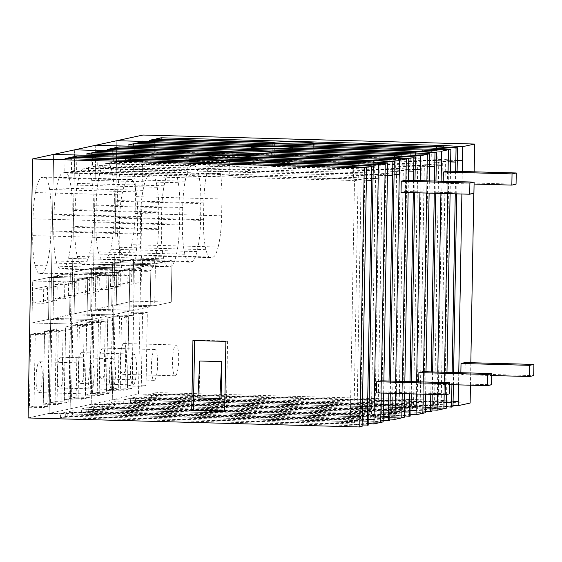 <?xml version="1.0" encoding="UTF-8"?>
<svg xmlns="http://www.w3.org/2000/svg" width="562" height="562" viewBox="0 0 562 562"><rect width="100%" height="100%" fill="white"/><g stroke="black" fill="none" stroke-linecap="round" stroke-linejoin="round"><path stroke-width="0.42" stroke-dasharray="2.81 2.11" d="M405.455 180.24L405.258 191.438L401.043 192.352M405.258 191.438L473.921 193.307M443.214 181.266L443.186 183.226L474.082 184.062M447.591 171.108L447.394 182.313L443.186 183.226M447.394 182.313L516.057 184.181M380.966 380.811L380.769 392.009L449.431 393.878M380.769 392.009L376.554 392.922M423.102 371.679L422.905 382.884L491.567 384.752M422.905 382.884L418.69 383.797L418.725 381.837M418.69 383.797L449.593 384.633M465.238 362.553L465.041 373.751L533.703 375.62M465.041 373.751L460.833 374.664L460.861 372.711M460.833 374.664L491.729 375.507M86.991 320.424L70.419 324.014L71.149 282.012L87.728 278.422L86.991 320.424L70.419 324.014L31.971 322.967L32.701 280.965L71.149 282.012L70.419 324.014L31.971 322.967L48.543 319.378L86.991 320.424L48.543 319.378L31.971 322.967L32.701 280.965L49.273 277.375L48.543 319.378L49.273 277.375L87.728 278.422L71.149 282.012L32.701 280.965L49.273 277.375L87.728 278.422L86.991 320.424M47.341 300.108L47.587 286.114L57.198 286.374L56.952 300.375L47.341 300.108L33.853 303.03L43.471 303.29L56.952 300.375M33.853 303.03L34.099 289.03L47.587 286.114M34.099 289.03L43.71 289.297L57.198 286.374M43.71 289.297L43.471 303.29M108.059 315.858L91.487 319.448L92.217 277.445L108.796 273.856L108.059 315.858L91.487 319.448L53.039 318.401L53.769 276.399L92.217 277.445L91.487 319.448L53.039 318.401L69.611 314.811L108.059 315.858L69.611 314.811L53.039 318.401L53.769 276.399L70.341 272.809L69.611 314.811L70.341 272.809L108.796 273.856L92.217 277.445L53.769 276.399L70.341 272.809L108.796 273.856L108.059 315.858M68.409 295.549L68.655 281.548L78.266 281.808L78.02 295.809L68.409 295.549L54.921 298.464L64.539 298.731L78.02 295.809M54.921 298.464L55.167 284.47L68.655 281.548M55.167 284.47L64.785 284.73L78.266 281.808M64.785 284.73L64.539 298.731M129.127 311.292L112.555 314.882L113.292 272.886L129.864 269.289L129.127 311.292L112.555 314.882L74.107 313.842L74.837 271.839L113.292 272.886L112.555 314.882L74.107 313.842L90.679 310.245L129.127 311.292L90.679 310.245L74.107 313.842L74.837 271.839L91.409 268.25L90.679 310.245L91.409 268.25L129.864 269.289L113.292 272.886L74.837 271.839L91.409 268.25L129.864 269.289L129.127 311.292M89.477 290.983L89.723 276.982L99.334 277.242L99.088 291.242L89.477 290.983L75.989 293.905L85.607 294.165L99.088 291.242M75.989 293.905L76.235 279.904L89.723 276.982M76.235 279.904L85.853 280.164L99.334 277.242M85.853 280.164L85.607 294.165M150.195 306.733L133.623 310.322L134.36 268.32L150.932 264.73L150.195 306.733L133.623 310.322L95.175 309.276L95.905 267.273L134.36 268.32L133.623 310.322L95.175 309.276L111.747 305.686L150.195 306.733L111.747 305.686L95.175 309.276L95.905 267.273L112.484 263.683L111.747 305.686L112.484 263.683L150.932 264.73L134.36 268.32L95.905 267.273L112.484 263.683L150.932 264.73L150.195 306.733M110.545 286.416L110.791 272.415L120.401 272.675L120.156 286.676L110.545 286.416L97.064 289.339L106.675 289.599L120.156 286.676M97.064 289.339L97.303 275.338L110.791 272.415M97.303 275.338L106.92 275.598L120.401 272.675M106.92 275.598L106.675 289.599M171.27 302.166L154.69 305.756L155.428 263.754L172 260.164L171.27 302.166L154.69 305.756L116.243 304.709L116.973 262.707L155.428 263.754L154.69 305.756L116.243 304.709L132.815 301.12L171.27 302.166L132.815 301.12L116.243 304.709L116.973 262.707L133.552 259.117L132.815 301.12L133.552 259.117L172 260.164L155.428 263.754L116.973 262.707L133.552 259.117L172 260.164L171.27 302.166M131.613 281.85L131.859 267.849L141.469 268.116L141.224 282.117L131.613 281.85L118.132 284.772L127.743 285.032L141.224 282.117M118.132 284.772L118.371 270.772L131.859 267.849M118.371 270.772L127.988 271.039L141.469 268.116M127.988 271.039L127.743 285.032M28.1 417.952L49.084 413.407L53.608 154.395L49.084 413.407L380.713 422.427L49.084 413.407L70.152 408.841L401.781 417.861L70.152 408.841L91.22 404.275L422.849 413.302L91.22 404.275L112.288 399.708L443.917 408.736L112.288 399.708L138.498 394.032L470.127 403.059M381.226 393.049L381.443 380.825L381.226 393.049M368.756 423.593L354.432 422.736L72.365 415.058L67.173 416.182L349.241 423.86L349.311 419.659L356.933 420.116L361.134 179.306L353.519 178.849L353.758 164.849M368.728 425.027L349.241 423.86M362.104 425.034L347.78 424.177L65.712 416.498L60.52 417.622L342.588 425.301L342.665 421.1L350.288 421.556L354.489 180.746L346.866 180.29L347.112 166.289M362.076 426.467L342.588 425.301M47.334 262.932A38.94 7.763 91.6 0 0 50.847 231.706L51.142 214.902A38.933 7.763 91.6 0 0 49.625 189.492A39.136 7.805 91.6 0 0 44.272 177.002A39.136 7.805 91.6 0 0 43.892 177.037L41.644 177.529A39.136 7.805 91.6 0 0 35.434 192.562A38.94 7.763 91.6 0 0 33.01 218.836L32.715 235.633A38.94 7.763 91.6 0 0 35.167 265.566A38.469 7.671 91.6 0 0 39.593 273.539A38.469 7.671 91.6 0 0 39.965 273.504L42.213 273.013A38.469 7.671 91.6 0 0 47.334 262.932L133.847 265.285A38.469 7.671 -88.4 0 1 128.726 275.373L42.213 273.013M49.33 330.365L44.553 331.397L43.281 404.204L48.058 403.165L49.33 330.365L63.063 330.737L58.286 331.77L57.015 404.577L61.792 403.537L63.063 330.737M35.287 333.406L30.678 334.404L29.407 407.211L34.015 406.207L35.287 333.406L49.013 333.779L44.412 334.776L43.141 407.583L47.749 406.586L49.013 333.779M37.893 364.007A15.42 3.077 91.6 0 0 36.066 381.303A15.42 3.077 91.6 0 0 38.715 392.62A15.42 3.077 91.6 0 0 40.387 390.4A15.42 3.077 91.6 0 0 42.206 373.105A15.42 3.077 91.6 0 0 39.558 361.788A15.42 3.077 91.6 0 0 37.893 364.007M60.52 417.622L60.598 413.421L342.665 421.1M65.712 416.498L65.782 412.297L60.598 413.421M347.78 424.177L347.85 419.976L65.782 412.297M367.344 421.142L347.85 419.976M67.173 416.182L67.243 411.981L349.311 419.659M72.365 415.058L72.435 410.857L67.243 411.981M354.432 422.736L354.503 418.535L72.435 410.857M373.99 419.702L354.503 418.535M192.942 340.516L194.628 340.151L194.621 340.558M225.896 341.408L227.582 341.043L194.628 340.151M224.681 411.391L226.36 411.033L227.582 341.043M224.688 410.984L226.36 411.033M65.044 158.617L64.799 172.618L346.866 180.29M70.208 158.758L69.99 171.494L64.799 172.618M188.059 160.697L187.813 174.698L69.99 171.494M187.813 174.698A21.026 1.005 1 0 0 187.673 174.81A21.026 1.005 1 0 0 205.685 176.124A21.026 1.005 1 0 0 228.86 175.815L229.085 163.078M352.276 166.598L352.058 179.166L228.86 175.815M366.382 180.023L352.058 179.166M229.928 161.484L229.682 175.485L353.519 178.849M229.682 175.485A21.026 1.005 1 0 0 212.914 174.269A21.026 1.005 1 0 0 189.921 174.403L190.16 160.402M71.69 157.177L71.451 171.178L189.921 174.403M76.861 157.318L76.636 170.054L71.451 171.178M358.928 165.158L358.704 177.725L76.636 170.054M373.028 178.583L358.704 177.725M362.174 421.001L353.884 420.776L350.288 421.556M366.375 180.191L358.085 179.966L353.884 420.776M358.085 179.966L354.489 180.746M35.167 265.566L121.68 267.919A38.469 7.671 -88.4 0 0 126.106 275.893A38.469 7.671 -88.4 0 0 126.478 275.858L128.726 275.373M121.68 267.919A38.94 7.763 -88.4 0 1 119.228 237.986L32.715 235.633M35.434 192.562L121.947 194.916A38.94 7.763 -88.4 0 0 119.523 221.189L119.228 237.986M121.947 194.916A39.136 7.805 -88.4 0 1 128.157 179.882L41.644 177.529M49.625 189.492L136.13 191.846A39.136 7.805 -88.4 0 0 130.784 179.355A39.136 7.805 -88.4 0 0 130.405 179.39L128.157 179.882M136.13 191.846A38.933 7.763 -88.4 0 1 137.655 217.262L51.142 214.902M133.847 265.285A38.94 7.763 -88.4 0 0 137.36 234.059L137.655 217.262M48.058 403.165L61.792 403.537M43.281 404.204L57.015 404.577M44.553 331.397L58.286 331.77M34.015 406.207L47.749 406.586M29.407 407.211L43.141 407.583M30.678 334.404L44.412 334.776M90.075 365.433L91.739 363.214L93.51 366.389L94.395 374.524L92.568 391.819L90.904 394.032L89.133 390.864L88.248 382.722L90.075 365.433M368.827 419.561L360.537 419.336L356.933 420.116M373.028 178.751L364.738 178.526L360.537 419.336M364.738 178.526L361.134 179.306M199.756 361.001L199.117 397.678L221.091 398.282M199.117 397.678L197.852 397.952M74.676 149.829L70.152 408.841L74.676 149.829M402.209 393.625L402.42 381.394L402.209 393.625M405.715 192.478L405.933 180.254L405.715 192.478M383.151 421.9L363.656 420.734L363.733 416.533L371.356 416.99L375.557 176.187L367.934 175.73L368.18 161.73M383.86 380.888L383.649 393.119M389.824 419.027L375.5 418.17L93.433 410.492L88.241 411.616L370.309 419.294L370.379 415.093L378.001 415.55L382.202 174.74L374.587 174.29L374.826 160.289M389.796 420.46L370.309 419.294M383.172 420.467L368.848 419.61L86.78 411.939L81.588 413.063L363.656 420.734M81.588 413.063L81.666 408.862L363.733 416.533M388.412 416.575L368.918 415.409L86.857 407.738L81.666 408.862M383.242 416.435L374.952 416.21L371.356 416.99M387.443 175.632L379.153 175.407L374.952 416.21M379.153 175.407L375.557 176.187M387.45 175.463L373.126 174.606L249.935 171.248L250.153 158.519M91.283 154.192L91.058 166.928L208.881 170.131A21.026 1.005 1 0 0 208.741 170.251A21.026 1.005 1 0 0 226.753 171.558A21.026 1.005 1 0 0 249.935 171.248M91.058 166.928L85.867 168.052L367.934 175.73M86.112 154.051L85.867 168.052M72.21 210.343A38.933 7.763 91.6 0 0 70.693 184.926A39.136 7.805 91.6 0 0 65.34 172.436A39.136 7.805 91.6 0 0 64.96 172.478L62.712 172.963A39.136 7.805 91.6 0 0 56.502 188.003A38.94 7.763 91.6 0 0 54.078 214.27L53.783 231.066A38.94 7.763 91.6 0 0 56.235 261A38.469 7.671 91.6 0 0 60.661 268.973A38.469 7.671 91.6 0 0 61.04 268.938L63.281 268.453A38.469 7.671 91.6 0 0 68.402 258.365A38.94 7.763 91.6 0 0 71.915 227.139L72.21 210.343L158.723 212.696L158.428 229.493A38.94 7.763 -88.4 0 1 154.915 260.719L68.402 258.365M64.349 399.638L69.126 398.599L70.398 325.798L65.621 326.831L64.349 399.638L78.083 400.011L82.86 398.978L84.131 326.171L79.354 327.21L78.083 400.011M56.355 328.84L51.746 329.838L50.475 402.645L55.083 401.647L56.355 328.84L70.088 329.22L65.48 330.217L64.209 403.017L68.817 402.02L70.088 329.22M61.455 385.834A15.42 3.077 91.6 0 0 63.281 368.546A15.42 3.077 91.6 0 0 60.626 357.228A15.42 3.077 91.6 0 0 58.961 359.448A15.42 3.077 91.6 0 0 57.134 376.737A15.42 3.077 91.6 0 0 59.79 388.054A15.42 3.077 91.6 0 0 61.455 385.834M86.78 411.939L86.857 407.738M368.848 419.61L368.918 415.409M389.03 381.029L388.82 393.26M390.485 381.071L390.274 393.295M88.241 411.616L88.311 407.422L370.379 415.093M93.433 410.492L93.503 406.298L88.311 407.422M375.5 418.17L375.571 413.969L93.503 406.298M395.058 415.135L375.571 413.969M395.655 381.212L395.437 393.435M373.344 162.039L373.126 174.606M208.881 170.131L209.127 156.131M250.996 156.917L250.75 170.918L374.587 174.29M250.75 170.918A21.026 1.005 1 0 0 233.982 169.703A21.026 1.005 1 0 0 210.989 169.836L211.228 155.836M92.758 152.611L92.519 166.612L210.989 169.836M97.928 152.752L97.704 165.488L92.519 166.612M379.996 160.599L379.772 173.159L97.704 165.488M394.095 174.023L379.772 173.159M154.915 260.719A38.469 7.671 -88.4 0 1 149.794 270.807L63.281 268.453M56.235 261L142.748 263.353A38.469 7.671 -88.4 0 0 147.174 271.327A38.469 7.671 -88.4 0 0 147.546 271.291L149.794 270.807M142.748 263.353A38.94 7.763 -88.4 0 1 140.296 233.427L53.783 231.066M56.502 188.003L143.015 190.356A38.94 7.763 -88.4 0 0 140.591 216.623L140.296 233.427M143.015 190.356A39.136 7.805 -88.4 0 1 149.225 175.316L62.712 172.963M70.693 184.926L157.205 187.279A39.136 7.805 -88.4 0 0 151.852 174.796A39.136 7.805 -88.4 0 0 151.473 174.831L149.225 175.316M157.205 187.279A38.933 7.763 -88.4 0 1 158.723 212.696M65.621 326.831L79.354 327.21M70.398 325.798L84.131 326.171M69.126 398.599L82.86 398.978M55.083 401.647L68.817 402.02M50.475 402.645L64.209 403.017M51.746 329.838L65.48 330.217M113.636 387.253A15.42 3.077 -88.4 0 1 111.971 389.473A15.42 3.077 -88.4 0 1 109.316 378.156A15.42 3.077 -88.4 0 1 111.143 360.867A15.42 3.077 -88.4 0 1 112.807 358.647A15.42 3.077 -88.4 0 1 115.463 369.965A15.42 3.077 -88.4 0 1 113.636 387.253M389.895 414.995L381.605 414.77L378.001 415.55M394.095 174.192L385.806 173.96L381.605 414.77M385.806 173.96L382.202 174.74M446.354 408.209L426.86 407.043L426.937 402.842L434.559 403.298L438.76 162.488L431.138 162.032L431.384 148.031M450.492 171.192L450.099 193.686M446.98 372.332L446.593 394.496M453.028 405.335L438.704 404.478L156.636 396.8L151.445 397.924L433.513 405.602L433.583 401.401L441.205 401.858L445.413 161.048L437.791 160.591L438.037 146.591M453 406.769L433.513 405.602M446.376 406.776L432.052 405.919L149.984 398.24L144.799 399.364L426.86 407.043M144.799 399.364L144.87 395.163L426.937 402.842M451.616 402.884L432.129 401.718L150.061 394.039L144.87 395.163M446.446 402.743L438.156 402.518L434.559 403.298M450.654 161.933L442.364 161.708L438.156 402.518M442.364 161.708L438.76 162.488M450.654 161.765L436.33 160.908L313.139 157.557L313.357 144.82M154.487 140.5L154.262 153.236L272.092 156.44A21.026 1.005 1 0 0 271.945 156.552A21.026 1.005 1 0 0 289.957 157.866A21.026 1.005 1 0 0 313.139 157.557M154.262 153.236L149.07 154.36L431.138 162.032M149.316 140.359L149.07 154.36M444.163 394.763L444.556 372.269L444.163 394.763M447.675 193.623L448.069 171.122L447.675 193.623M149.984 398.24L150.061 394.039M432.052 405.919L432.129 401.718M457.11 171.368L456.716 193.869M453.597 372.515L453.386 384.738M455.656 171.333L455.262 193.827M452.15 372.473L451.932 384.696M151.445 397.924L151.522 393.723L433.583 401.401M156.636 396.8L156.707 392.599L151.522 393.723M438.704 404.478L438.774 400.277L156.707 392.599M458.269 401.444L438.774 400.277M462.28 171.508L461.887 194.009M458.768 372.655L458.557 384.879M470.443 385.202L470.837 362.708M473.787 193.335L474.166 171.832M143.022 135.028L138.498 394.032M116.812 140.704L112.288 399.708L116.812 140.704M131.606 244.674A38.94 7.763 91.6 0 0 135.126 213.448L135.414 196.644A38.933 7.763 91.6 0 0 133.897 171.234A39.136 7.805 91.6 0 0 128.543 158.744A39.136 7.805 91.6 0 0 128.164 158.779L125.916 159.271A39.136 7.805 91.6 0 0 119.706 174.304A38.94 7.763 91.6 0 0 117.282 200.578L116.987 217.375A38.94 7.763 91.6 0 0 119.439 247.308A38.469 7.671 91.6 0 0 123.865 255.281A38.469 7.671 91.6 0 0 124.244 255.246L126.492 254.755A38.469 7.671 91.6 0 0 131.606 244.674L218.119 247.027A38.469 7.671 -88.4 0 1 213.005 257.108L126.492 254.755M133.601 312.107L128.831 313.139L127.56 385.939L132.33 384.907L133.601 312.107L147.335 312.479L142.558 313.512L141.287 386.319L146.064 385.279L147.335 312.479M113.679 388.946L118.287 387.949L119.558 315.149L114.95 316.146L113.679 388.946L127.412 389.326L132.021 388.328L133.292 315.521L128.684 316.518L127.412 389.326M124.659 372.142A15.42 3.077 91.6 0 0 126.485 354.847A15.42 3.077 91.6 0 0 123.83 343.53A15.42 3.077 91.6 0 0 122.165 345.749A15.42 3.077 91.6 0 0 120.338 363.045A15.42 3.077 91.6 0 0 122.994 374.362A15.42 3.077 91.6 0 0 124.659 372.142M436.548 148.34L436.33 160.908M272.092 156.44L272.331 142.439M314.2 143.226L313.954 157.227L437.791 160.591M313.954 157.227A21.026 1.005 1 0 0 297.186 156.011A21.026 1.005 1 0 0 274.193 156.145L274.439 142.144M155.969 138.919L155.723 152.92L274.193 156.145M161.132 139.06L160.915 151.796L155.723 152.92M443.2 146.9L442.982 159.468L160.915 151.796M457.306 160.325L442.982 159.468M453.098 401.303L444.809 401.078L441.205 401.858M457.299 160.493L449.01 160.268L444.809 401.078M449.01 160.268L445.413 161.048M119.439 247.308L205.952 249.661A38.469 7.671 -88.4 0 0 210.378 257.635A38.469 7.671 -88.4 0 0 210.757 257.6L213.005 257.108M205.952 249.661A38.94 7.763 -88.4 0 1 203.5 219.728L116.987 217.375M119.706 174.304L206.219 176.658A38.94 7.763 -88.4 0 0 203.795 202.931L203.5 219.728M206.219 176.658A39.136 7.805 -88.4 0 1 212.429 161.624L125.916 159.271M133.897 171.234L220.409 173.588A39.136 7.805 -88.4 0 0 215.056 161.097A39.136 7.805 -88.4 0 0 214.677 161.132L212.429 161.624M220.409 173.588A38.933 7.763 -88.4 0 1 221.927 198.997L135.414 196.644M218.119 247.027A38.94 7.763 -88.4 0 0 221.639 215.801L221.927 198.997M132.33 384.907L146.064 385.279M127.56 385.939L141.287 386.319M128.831 313.139L142.558 313.512M114.95 316.146L128.684 316.518M119.558 315.149L133.292 315.521M118.287 387.949L132.021 388.328M176.84 373.561A15.42 3.077 -88.4 0 1 175.175 375.781A15.42 3.077 -88.4 0 1 172.52 364.464A15.42 3.077 -88.4 0 1 174.346 347.168A15.42 3.077 -88.4 0 1 176.011 344.949A15.42 3.077 -88.4 0 1 178.667 356.266A15.42 3.077 -88.4 0 1 176.84 373.561M425.286 412.775L405.792 411.609L405.869 407.408L413.492 407.864L417.692 167.055L410.07 166.598L410.316 152.597M429.333 180.887L429.115 193.117M426.003 371.763L425.61 394.257M431.96 409.902L417.636 409.038L135.568 401.366L130.377 402.49L412.445 410.162L412.515 405.968L420.137 406.424L424.345 165.614L416.723 165.158L416.962 151.157M431.932 411.335L412.445 410.162M425.308 411.342L410.984 410.485L128.916 402.806L123.724 403.93L405.792 411.609M123.724 403.93L123.802 399.73L405.869 407.408M430.548 407.45L411.061 406.284L128.993 398.606L123.802 399.73M425.378 407.309L417.088 407.085L413.492 407.864M429.586 166.5L421.296 166.275L417.088 407.085M421.296 166.275L417.692 167.055M429.586 166.331L415.262 165.474L292.071 162.123L292.289 149.387M133.419 145.066L133.194 157.796L251.024 161.006A21.026 1.005 1 0 0 250.877 161.118A21.026 1.005 1 0 0 268.889 162.432A21.026 1.005 1 0 0 292.071 162.123M133.194 157.796L128.003 158.92L410.07 166.598M128.248 144.926L128.003 158.92M423.186 394.194L423.579 371.693L423.186 394.194M426.698 193.054L426.909 180.823L426.698 193.054M95.744 145.27L91.22 404.275L95.744 145.27M114.346 201.21A38.933 7.763 91.6 0 0 112.829 175.794A39.136 7.805 91.6 0 0 107.475 163.31A39.136 7.805 91.6 0 0 107.096 163.345L104.848 163.83A39.136 7.805 91.6 0 0 98.638 178.871A38.94 7.763 91.6 0 0 96.214 205.137L95.919 221.941A38.94 7.763 91.6 0 0 98.371 251.874A38.469 7.671 91.6 0 0 102.797 259.841A38.469 7.671 91.6 0 0 103.176 259.806L105.424 259.321A38.469 7.671 91.6 0 0 110.538 249.233A38.94 7.763 91.6 0 0 114.058 218.014L114.346 201.21L200.859 203.563L200.564 220.367A38.94 7.763 -88.4 0 1 197.051 251.586L110.538 249.233M106.492 390.506L111.262 389.473L112.533 316.673L107.764 317.706L106.492 390.506L120.219 390.878L124.996 389.845L126.267 317.045L121.49 318.078L120.219 390.878M98.49 319.715L93.882 320.712L92.611 393.512L97.219 392.515L98.49 319.715L112.224 320.087L107.616 321.085L106.344 393.885L110.953 392.887L112.224 320.087M103.591 376.702A15.42 3.077 91.6 0 0 105.417 359.413A15.42 3.077 91.6 0 0 102.762 348.096A15.42 3.077 91.6 0 0 101.097 350.316A15.42 3.077 91.6 0 0 99.27 367.604A15.42 3.077 91.6 0 0 101.926 378.928A15.42 3.077 91.6 0 0 103.591 376.702M128.916 402.806L128.993 398.606M410.984 410.485L411.061 406.284M434.496 181.027L434.286 193.258M431.166 371.904L430.773 394.398M435.95 181.069L435.74 193.3M432.621 371.939L432.227 394.44M130.377 402.49L130.447 398.289L412.515 405.968M135.568 401.366L135.639 397.165L130.447 398.289M417.636 409.038L417.707 404.844L135.639 397.165M437.194 406.01L417.707 404.844M441.121 181.21L440.91 193.44M437.791 372.079L437.398 394.58M415.48 152.906L415.262 165.474M251.024 161.006L251.263 147.005M293.132 147.785L292.886 161.786L416.723 165.158M292.886 161.786A21.026 1.005 1 0 0 276.118 160.57A21.026 1.005 1 0 0 253.125 160.704L253.371 146.703M134.901 143.479L134.655 157.479L253.125 160.704M140.064 143.619L139.847 156.355L134.655 157.479M422.132 151.466L421.907 164.034L139.847 156.355M436.238 164.891L421.907 164.034M197.051 251.586A38.469 7.671 -88.4 0 1 191.93 261.674L105.424 259.321M98.371 251.874L184.884 254.228A38.469 7.671 -88.4 0 0 189.31 262.201A38.469 7.671 -88.4 0 0 189.689 262.166L191.93 261.674M184.884 254.228A38.94 7.763 -88.4 0 1 182.432 224.294L95.919 221.941M98.638 178.871L185.151 181.224A38.94 7.763 -88.4 0 0 182.727 207.49L182.432 224.294M185.151 181.224A39.136 7.805 -88.4 0 1 191.361 166.183L104.848 163.83M112.829 175.794L199.341 178.154A39.136 7.805 -88.4 0 0 193.988 165.664A39.136 7.805 -88.4 0 0 193.609 165.699L191.361 166.183M199.341 178.154A38.933 7.763 -88.4 0 1 200.859 203.563M107.764 317.706L121.49 318.078M112.533 316.673L126.267 317.045M111.262 389.473L124.996 389.845M97.219 392.515L110.953 392.887M92.611 393.512L106.344 393.885M93.882 320.712L107.616 321.085M155.772 378.128A15.42 3.077 -88.4 0 1 154.107 380.348A15.42 3.077 -88.4 0 1 151.452 369.03A15.42 3.077 -88.4 0 1 153.278 351.735A15.42 3.077 -88.4 0 1 154.943 349.515A15.42 3.077 -88.4 0 1 157.599 360.832A15.42 3.077 -88.4 0 1 155.772 378.128M432.03 405.869L423.741 405.645L420.137 406.424M436.231 165.059L427.942 164.835L423.741 405.645M427.942 164.835L424.345 165.614M404.219 417.334L384.724 416.168L384.801 411.967L392.424 412.424L396.624 171.621L389.002 171.164L389.248 157.163M408.356 180.318L408.138 192.548M404.844 381.457L404.626 393.688M410.892 414.461L396.568 413.604L114.5 405.933L109.309 407.057L391.377 414.728L391.447 410.527L399.069 410.984L403.277 170.181L395.655 169.724L395.894 155.723M410.864 415.894L391.377 414.728M404.24 415.901L389.916 415.044L107.848 407.373L102.656 408.497L384.724 416.168M102.656 408.497L102.734 404.296L384.801 411.967M409.48 412.009L389.993 410.843L107.925 403.172L102.734 404.296M404.31 411.869L396.02 411.644L392.424 412.424M408.518 171.066L400.221 170.841L396.02 411.644M400.221 170.841L396.624 171.621M408.518 170.897L394.194 170.04L271.003 166.689L271.221 153.953M112.351 149.625L112.126 162.362L229.956 165.572A21.026 1.005 1 0 0 229.809 165.685A21.026 1.005 1 0 0 247.821 166.991A21.026 1.005 1 0 0 271.003 166.689M112.126 162.362L106.935 163.486L389.002 171.164M107.18 149.485L106.935 163.486M93.278 205.776A38.933 7.763 91.6 0 0 91.761 180.36A39.136 7.805 91.6 0 0 86.407 167.876A39.136 7.805 91.6 0 0 86.028 167.912L83.78 168.396A39.136 7.805 91.6 0 0 77.57 183.437A38.94 7.763 91.6 0 0 75.146 209.703L74.851 226.507A38.94 7.763 91.6 0 0 77.303 256.434A38.469 7.671 91.6 0 0 81.729 264.407A38.469 7.671 91.6 0 0 82.108 264.372L84.349 263.887A38.469 7.671 91.6 0 0 89.47 253.799A38.94 7.763 91.6 0 0 92.983 222.573L93.278 205.776L179.791 208.13L179.496 224.933A38.94 7.763 -88.4 0 1 175.983 256.153L89.47 253.799M85.424 395.072L90.194 394.039L91.465 321.232L86.689 322.272L85.424 395.072L99.151 395.444L103.928 394.412L105.199 321.612L100.422 322.644L99.151 395.444M77.423 324.281L72.814 325.279L71.543 398.079L76.151 397.081L77.423 324.281L91.156 324.653L86.548 325.651L85.276 398.451L89.885 397.453L91.156 324.653M82.523 381.268A15.42 3.077 91.6 0 0 84.349 363.979A15.42 3.077 91.6 0 0 81.694 352.662A15.42 3.077 91.6 0 0 80.029 354.882A15.42 3.077 91.6 0 0 78.202 372.17A15.42 3.077 91.6 0 0 80.858 383.488A15.42 3.077 91.6 0 0 82.523 381.268M107.848 407.373L107.925 403.172M389.916 415.044L389.993 410.843M413.52 180.458L413.309 192.689M410.007 381.598L409.796 393.829M414.974 180.5L414.763 192.724M411.461 381.64L411.251 393.871M109.309 407.057L109.379 402.856L391.447 410.527M114.5 405.933L114.571 401.732L109.379 402.856M396.568 413.604L396.639 409.403L114.571 401.732M416.126 410.569L396.639 409.403M420.144 180.641L419.926 192.864M416.632 381.781L416.421 394.011M394.412 157.472L394.194 170.04M229.956 165.572L230.195 151.571M272.064 152.351L271.818 166.352L395.655 169.724M271.818 166.352A21.026 1.005 1 0 0 255.05 165.137A21.026 1.005 1 0 0 232.057 165.27L232.296 151.269M113.833 148.045L113.587 162.046L232.057 165.27M118.996 148.185L118.779 160.922L113.587 162.046M401.064 156.032L400.839 168.6L118.779 160.922M415.163 169.457L400.839 168.6M175.983 256.153A38.469 7.671 -88.4 0 1 170.862 266.24L84.349 263.887M77.303 256.434L163.816 258.787A38.469 7.671 -88.4 0 0 168.242 266.76A38.469 7.671 -88.4 0 0 168.621 266.725L170.862 266.24M163.816 258.787A38.94 7.763 -88.4 0 1 161.364 228.86L74.851 226.507M77.57 183.437L164.083 185.79A38.94 7.763 -88.4 0 0 161.659 212.057L161.364 228.86M164.083 185.79A39.136 7.805 -88.4 0 1 170.293 170.75L83.78 168.396M91.761 180.36L178.273 182.713A39.136 7.805 -88.4 0 0 172.92 170.23A39.136 7.805 -88.4 0 0 172.541 170.265L170.293 170.75M178.273 182.713A38.933 7.763 -88.4 0 1 179.791 208.13M86.689 322.272L100.422 322.644M91.465 321.232L105.199 321.612M90.194 394.039L103.928 394.412M76.151 397.081L89.885 397.453M71.543 398.079L85.276 398.451M72.814 325.279L86.548 325.651M134.704 382.687A15.42 3.077 -88.4 0 1 133.039 384.907A15.42 3.077 -88.4 0 1 130.384 373.589A15.42 3.077 -88.4 0 1 132.21 356.301A15.42 3.077 -88.4 0 1 133.875 354.081A15.42 3.077 -88.4 0 1 136.531 365.398A15.42 3.077 -88.4 0 1 134.704 382.687M410.963 410.429L402.673 410.204L399.069 410.984M415.163 169.626L406.874 169.401L402.673 410.204M406.874 169.401L403.277 170.181M126.478 275.858L39.965 273.504M119.523 221.189L33.01 218.836M130.405 179.39L43.892 177.037M137.36 234.059L50.847 231.706M158.428 229.493L71.915 227.139M147.546 271.291L61.04 268.938M140.591 216.623L54.078 214.27M151.473 174.831L64.96 172.478M210.757 257.6L124.244 255.246M203.795 202.931L117.282 200.578M214.677 161.132L128.164 158.779M221.639 215.801L135.126 213.448M200.564 220.367L114.058 218.014M189.689 262.166L103.176 259.806M182.727 207.49L96.214 205.137M193.609 165.699L107.096 163.345M179.496 224.933L92.983 222.573M168.621 266.725L82.108 264.372M161.659 212.057L75.146 209.703M172.541 170.265L86.028 167.912M187.673 174.81L187.898 161.961M126.106 275.893L39.593 273.539M130.784 179.355L44.272 177.002M91.739 363.207L39.558 361.788M90.904 394.039L38.715 392.62M208.741 170.251L208.966 157.395M147.174 271.327L60.661 268.973M151.852 174.796L65.34 172.436M111.971 389.473L59.79 388.054M112.807 358.647L60.626 357.228M271.945 156.552L272.17 143.703M210.378 257.635L123.865 255.281M215.056 161.097L128.543 158.744M175.175 375.781L122.994 374.362M176.011 344.949L123.83 343.53M250.877 161.118L251.102 148.263M189.31 262.201L102.797 259.841M193.988 165.664L107.475 163.31M154.107 380.348L101.926 378.928M154.943 349.515L102.762 348.096M229.809 165.685L230.034 152.829M168.242 266.76L81.729 264.407M172.92 170.23L86.407 167.876M133.039 384.907L80.858 383.488M133.875 354.081L81.694 352.662"/><path stroke-width="0.84" d="M401.24 181.154L469.902 183.022L469.706 194.22L401.043 192.352L401.24 181.154L405.455 180.24L474.117 182.109L469.902 183.022M474.117 182.109L473.921 193.307L469.706 194.22M512.038 173.89L516.253 172.977L447.591 171.108L443.376 172.021L512.038 173.89L511.842 185.095L474.082 184.062M443.376 172.021L443.214 181.266M516.253 172.977L516.057 184.181L511.842 185.095M380.966 380.811L449.628 382.68L445.413 383.593L376.751 381.724L380.966 380.811M376.751 381.724L376.554 392.922L445.216 394.791L449.431 393.878L449.628 382.68M445.216 394.791L445.413 383.593M423.102 371.679L491.764 373.547L487.549 374.461L418.887 372.592L423.102 371.679M449.593 384.633L487.352 385.665L491.567 384.752L491.764 373.547M418.725 381.837L418.887 372.592M487.352 385.665L487.549 374.461M465.238 362.553L533.9 364.422L529.685 365.335L461.023 363.466L465.238 362.553M491.729 375.507L529.488 376.533L533.703 375.62L533.9 364.422M460.861 372.711L461.023 363.466M529.488 376.533L529.685 365.335M32.624 158.941L364.253 167.968L359.729 426.972L28.1 417.952L32.624 158.941L53.608 154.395L385.237 163.423L387.668 162.896L383.86 380.888M368.756 423.593L373.92 423.903L380.713 422.427L381.226 393.049L380.713 422.427L383.151 421.9L383.649 393.119M387.668 162.896L368.18 161.73L86.112 154.051L91.304 152.927L209.127 156.131A21.026 1.005 1 0 0 208.987 156.25A21.026 1.005 1 0 0 226.999 157.557A21.026 1.005 1 0 0 250.174 157.248L373.372 160.606L392.859 161.772L394.32 161.456L374.826 160.289L250.996 156.917A21.026 1.005 1 0 0 234.228 155.702A21.026 1.005 1 0 0 211.228 155.836L92.758 152.611L97.95 151.487L380.017 159.165L399.505 160.332L406.305 158.856L405.933 180.254L406.305 158.856L74.676 149.829L53.608 154.395L385.237 163.423L381.443 380.825L385.237 163.423L378.437 164.891L358.949 163.725L76.882 156.053L71.69 157.177L190.16 160.402A21.026 1.005 1 0 1 213.16 160.268A21.026 1.005 1 0 1 229.928 161.484L353.758 164.849L373.252 166.015L368.728 425.027L362.104 425.034M364.253 167.968L366.6 167.462L362.076 426.467L359.729 426.972M192.942 340.516L191.719 410.499L224.681 411.391L225.896 341.408L192.942 340.516M187.898 161.961L187.919 160.809A21.026 1.005 1 0 1 188.059 160.697L70.236 157.493L65.044 158.617L347.112 166.289L366.6 167.462M187.919 160.809A21.026 1.005 1 0 0 205.931 162.123A21.026 1.005 1 0 0 229.106 161.814L352.304 165.165L352.276 166.598M373.252 166.015L371.791 166.331L352.304 165.165M367.267 425.343L367.344 421.142L362.174 421.001M371.791 166.331L367.344 421.142M373.92 423.903L373.99 419.702L368.827 419.561M378.437 164.891L373.99 419.702M191.719 410.499L193.405 410.134L224.688 410.984M194.621 340.558L193.405 410.134M70.236 157.493L70.208 158.758M229.085 163.078L229.106 161.814M366.375 180.191L371.545 180.332L366.382 180.023M76.882 156.053L76.861 157.318M358.949 163.725L358.928 165.158M373.028 178.751L378.198 178.892L373.028 178.583M219.826 398.556L221.091 398.282L221.73 361.598L199.756 361.001L197.852 397.952L219.826 398.556L221.73 361.598M389.824 419.027L394.988 419.336L401.781 417.861L402.209 393.625L401.781 417.861L404.219 417.334L404.626 393.688M402.42 381.394L405.715 192.478L402.42 381.394M388.82 393.26L388.335 420.776L389.796 420.46L390.274 393.295M388.335 420.776L383.172 420.467M388.412 416.575L383.242 416.435M392.859 161.772L392.613 175.773L387.45 175.463M389.03 381.029L392.613 175.773L387.443 175.632M394.32 161.456L390.485 381.071M394.988 419.336L395.058 415.135L389.895 414.995M399.505 160.332L395.655 381.212M395.437 393.435L395.058 415.135M373.372 160.606L373.344 162.039M250.153 158.519L250.174 157.248M91.304 152.927L91.283 154.192M97.95 151.487L97.928 152.752M380.017 159.165L379.996 160.599M394.095 174.192L399.266 174.332L394.095 174.023M272.17 143.703L272.191 142.551A21.026 1.005 1 0 1 272.331 142.439L154.508 139.236L149.316 140.359L431.384 148.031L450.872 149.197L450.492 171.192M450.099 193.686L446.98 372.332M446.593 394.496L446.354 408.209L443.917 408.736L444.163 394.763L443.917 408.736L437.124 410.211L431.96 409.902M453.028 405.335L458.192 405.645L470.127 403.059L470.443 385.202M451.932 384.696L451.546 407.085L453 406.769L453.386 384.738M451.546 407.085L446.376 406.776M451.616 402.884L446.446 402.743M272.191 142.551A21.026 1.005 1 0 0 290.203 143.865A21.026 1.005 1 0 0 313.385 143.556L436.576 146.907L456.063 148.073L455.817 162.074L450.654 161.765M455.656 171.333L455.817 162.074L450.654 161.933M230.034 152.829L230.055 151.684A21.026 1.005 1 0 1 230.195 151.571L112.372 148.361L107.18 149.485L389.248 157.163L408.736 158.329L406.305 158.856L74.676 149.829L116.812 140.704L448.441 149.724L450.872 149.197M456.063 148.073L457.524 147.757L457.11 171.368M230.055 151.684A21.026 1.005 1 0 0 248.067 152.99A21.026 1.005 1 0 0 271.242 152.688L394.44 156.039L413.927 157.205L415.388 156.889L395.894 155.723L272.064 152.351A21.026 1.005 1 0 0 255.296 151.136A21.026 1.005 1 0 0 232.296 151.269L113.833 148.045L119.018 146.921L401.085 154.599L420.573 155.765L427.373 154.29L426.909 180.823L427.373 154.29L95.744 145.27L427.373 154.29L429.804 153.763L410.316 152.597L128.248 144.926L133.44 143.795L251.263 147.005A21.026 1.005 1 0 0 251.123 147.118A21.026 1.005 1 0 0 269.135 148.431A21.026 1.005 1 0 0 292.31 148.122L415.508 151.473L434.995 152.639L436.456 152.323L416.962 151.157L293.132 147.785A21.026 1.005 1 0 0 276.363 146.57A21.026 1.005 1 0 0 253.371 146.703L134.901 143.479L140.086 142.355L422.153 150.033L441.648 151.199L448.441 149.724L448.069 171.122L448.441 149.724L116.812 140.704L143.022 135.028L474.651 144.048L462.716 146.633L443.221 145.467L161.154 137.795L155.969 138.919L274.439 142.144A21.026 1.005 1 0 1 297.431 142.01A21.026 1.005 1 0 1 314.2 143.226L438.037 146.591L457.524 147.757M444.556 372.269L447.675 193.623L444.556 372.269M456.716 193.869L453.597 372.515M455.262 193.827L452.15 372.473M458.192 405.645L458.269 401.444L453.098 401.303M462.716 146.633L462.28 171.508M461.887 194.009L458.768 372.655M458.557 384.879L458.269 401.444M470.837 362.708L473.787 193.335M474.166 171.832L474.651 144.048M436.576 146.907L436.548 148.34M313.357 144.82L313.385 143.556M154.508 139.236L154.487 140.5M161.154 137.795L161.132 139.06M443.221 145.467L443.2 146.9M457.299 160.493L462.47 160.634L457.306 160.325M429.804 153.763L429.333 180.887M429.115 193.117L426.003 371.763M425.61 394.257L425.286 412.775L422.849 413.302L423.186 394.194L422.849 413.302L416.056 414.77L410.892 414.461M430.773 394.398L430.471 411.651L431.932 411.335L432.227 394.44M430.471 411.651L425.308 411.342M430.548 407.45L425.378 407.309M434.995 152.639L434.749 166.64L429.586 166.331M434.496 181.027L434.749 166.64L429.586 166.5M423.579 371.693L426.698 193.054L423.579 371.693M434.286 193.258L431.166 371.904M436.456 152.323L435.95 181.069M435.74 193.3L432.621 371.939M437.124 410.211L437.194 406.01L432.03 405.869M441.648 151.199L441.121 181.21M440.91 193.44L437.791 372.079M437.398 394.58L437.194 406.01M415.508 151.473L415.48 152.906M292.289 149.387L292.31 148.122M133.44 143.795L133.419 145.066M140.086 142.355L140.064 143.619M422.153 150.033L422.132 151.466M436.231 165.059L441.402 165.2L436.238 164.891M408.736 158.329L408.356 180.318M408.138 192.548L404.844 381.457M409.796 393.829L409.403 416.21L410.864 415.894L411.251 393.871M409.403 416.21L404.24 415.901M409.48 412.009L404.31 411.869M413.927 157.205L413.681 171.206L408.518 170.897M413.52 180.458L413.681 171.206L408.518 171.066M413.309 192.689L410.007 381.598M415.388 156.889L414.974 180.5M414.763 192.724L411.461 381.64M416.056 414.77L416.126 410.569L410.963 410.429M420.573 155.765L420.144 180.641M419.926 192.864L416.632 381.781M416.421 394.011L416.126 410.569M394.44 156.039L394.412 157.472M271.221 153.953L271.242 152.688M112.372 148.361L112.351 149.625M119.018 146.921L118.996 148.185M401.085 154.599L401.064 156.032M415.163 169.626L420.334 169.766L415.163 169.457M208.966 157.395L208.987 156.25M251.102 148.263L251.123 147.118"/></g></svg>

